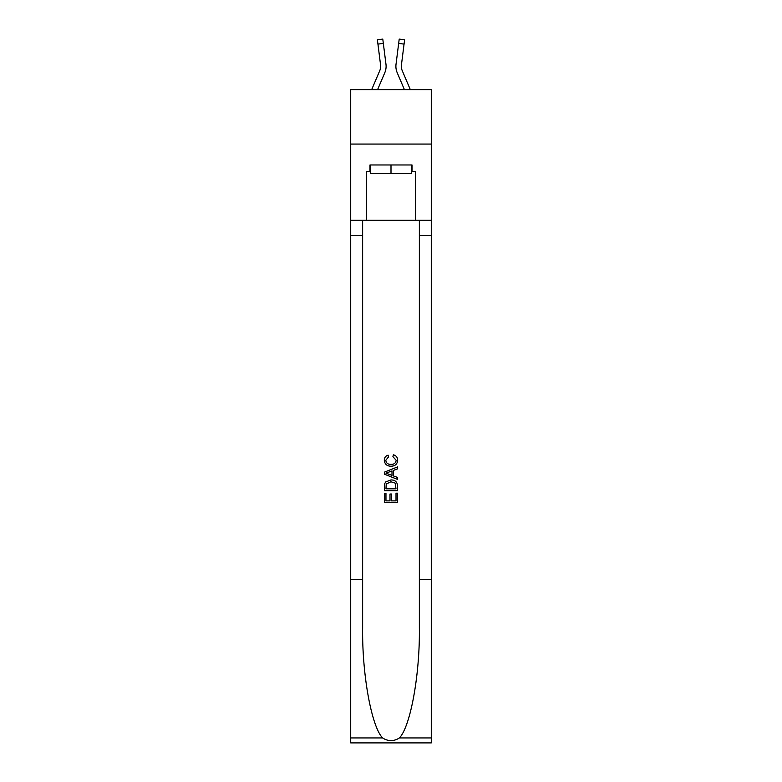 <?xml version="1.0" encoding="UTF-8"?>
<svg xmlns="http://www.w3.org/2000/svg" width="782" height="782" viewBox="0 0 782 782"><rect width="100%" height="100%" fill="white"/><g stroke="black" fill="none" stroke-linecap="round" stroke-linejoin="round"><path stroke-width="1.17" d="M431.283 144.064L431.283 89.617L350.717 89.617L350.717 144.064L431.283 144.064L431.283 220.28L415.496 220.28L415.496 171.502L412.016 171.502L412.016 164.963L369.984 164.963L369.984 171.502L370.639 171.502M377.598 89.617L384.793 72.716A16.334 16.334 -34.6 0 0 385.976 64.271L383.336 43.421L377.941 44.105L377.393 39.784L382.789 39.1L383.336 43.421M371.685 89.617L379.788 70.585A10.889 10.889 -23.2 0 0 380.658 66.343A10.889 10.889 -34.6 0 1 379.788 70.585A10.889 10.889 -34.6 0 0 380.658 66.343A10.889 10.889 -34.6 0 1 379.788 70.585A10.889 10.889 -34.6 0 0 380.658 66.343A10.889 10.889 -34.6 0 1 379.788 70.585A10.889 10.889 -34.6 0 0 380.658 66.343A10.889 10.889 -34.6 0 1 379.788 70.585A10.889 10.889 -34.6 0 0 380.658 66.343A10.889 10.889 -34.6 0 1 379.788 70.585A10.889 10.889 -34.6 0 0 380.658 66.343A10.889 10.889 -34.6 0 1 379.788 70.585A10.889 10.889 -34.6 0 0 380.658 66.343A10.889 10.889 -34.6 0 1 379.788 70.585A10.889 10.889 -34.6 0 0 380.658 66.343A10.889 10.889 -34.6 0 1 379.788 70.585A10.889 10.889 -34.6 0 0 380.57 64.955L377.941 44.105M386.083 67.115L386.103 66.314L386.083 67.115M385.888 63.616L385.976 64.271M410.315 89.617L402.212 70.585A10.889 10.889 23.2 0 1 401.342 66.343A10.889 10.889 34.6 0 0 402.212 70.585A10.889 10.889 34.6 0 1 401.342 66.343A10.889 10.889 34.6 0 0 402.212 70.585A10.889 10.889 34.6 0 1 401.342 66.343A10.889 10.889 34.6 0 0 402.212 70.585A10.889 10.889 34.6 0 1 401.342 66.343A10.889 10.889 34.6 0 0 402.212 70.585A10.889 10.889 34.6 0 1 401.342 66.343A10.889 10.889 34.6 0 0 402.212 70.585A10.889 10.889 34.6 0 1 401.342 66.343A10.889 10.889 34.6 0 0 402.212 70.585A10.889 10.889 34.6 0 1 401.342 66.343A10.889 10.889 34.6 0 0 402.212 70.585A10.889 10.889 34.6 0 1 401.342 66.343A10.889 10.889 34.6 0 0 402.212 70.585A10.889 10.889 34.6 0 1 401.43 64.955L404.059 44.105L398.664 43.421L399.211 39.1L404.607 39.784L404.059 44.105M404.402 89.617L397.207 72.716A16.334 16.334 34.6 0 1 396.024 64.271L398.664 43.421M401.352 66.851L401.43 64.955L401.352 66.851M411.361 164.963L411.361 173.672L370.639 173.672L370.639 164.963M391 164.963L391 173.672M396.015 493.178L396.015 500.881L391.499 500.881L396.024 500.881L396.015 493.178L397.53 493.178L397.53 502.718L384.461 502.718L384.461 493.51L384.461 502.718M389.993 494.009L389.993 500.881L385.966 500.881L389.993 500.881L389.993 494.009L391.499 494.009L391.499 500.881M385.585 481.986L384.646 483.882L385.585 481.986L390.922 479.943C395.106 479.923 397.305 481.937 397.53 485.984L397.53 490.666L384.461 490.666L384.461 486.199L384.461 490.666M393.346 454.811L392.916 456.659L393.346 454.811C396.112 455.535 397.559 457.314 397.696 460.148C397.344 464.166 395.076 466.18 390.902 466.209L390.892 466.209C386.885 466.121 384.685 464.117 384.294 460.187L384.294 460.187C384.363 457.607 385.624 455.926 388.087 455.153L388.488 456.991L385.8 460.275C386.191 463.1 387.882 464.459 390.892 464.361C393.952 464.528 395.712 463.179 396.191 460.324L392.916 456.659M399.426 737.934L431.283 737.934L431.283 742.9L350.717 742.9L350.717 579.579L362.633 579.579L362.633 628.132C362.056 674.543 371.47 726.39 382.574 737.934C388.185 741.512 393.805 741.512 399.426 737.934C410.53 726.39 419.944 674.543 419.367 628.132L419.367 220.28M384.461 472.123L384.461 474.195L397.53 479.386L384.461 474.195L384.461 472.123L397.53 466.932L384.461 472.123M419.367 579.579L431.283 579.579L431.283 220.28M350.717 579.579L350.717 144.064M362.633 220.28L362.633 579.579M431.283 737.934L431.283 579.579M350.717 220.28L366.504 220.28L366.504 171.502L369.984 171.502M366.504 220.28L415.496 220.28M411.361 171.502L412.016 171.502M397.53 466.932L397.53 468.887L393.502 470.373L393.502 475.945L397.53 477.431L397.53 479.386M388.38 474.048L391.997 475.388L391.997 470.93L385.966 473.159L388.38 474.048M391.997 470.93L391.997 475.388M384.461 486.199L384.646 483.882M395.096 483.041L396.015 488.818L395.096 483.041L390.892 481.78L386.24 484.009L385.966 488.818L396.024 488.818L385.966 488.818M384.461 493.51L385.966 493.51L385.966 500.881M380.648 66.851L380.57 64.955L380.648 66.851M395.917 67.115L395.897 66.314M396.024 64.271L396.112 63.616M419.367 235.519L431.283 235.519M362.633 235.519L350.717 235.519M350.717 737.934L382.574 737.934M377.393 39.784L382.789 39.1M399.211 39.1L404.607 39.784"/></g></svg>
